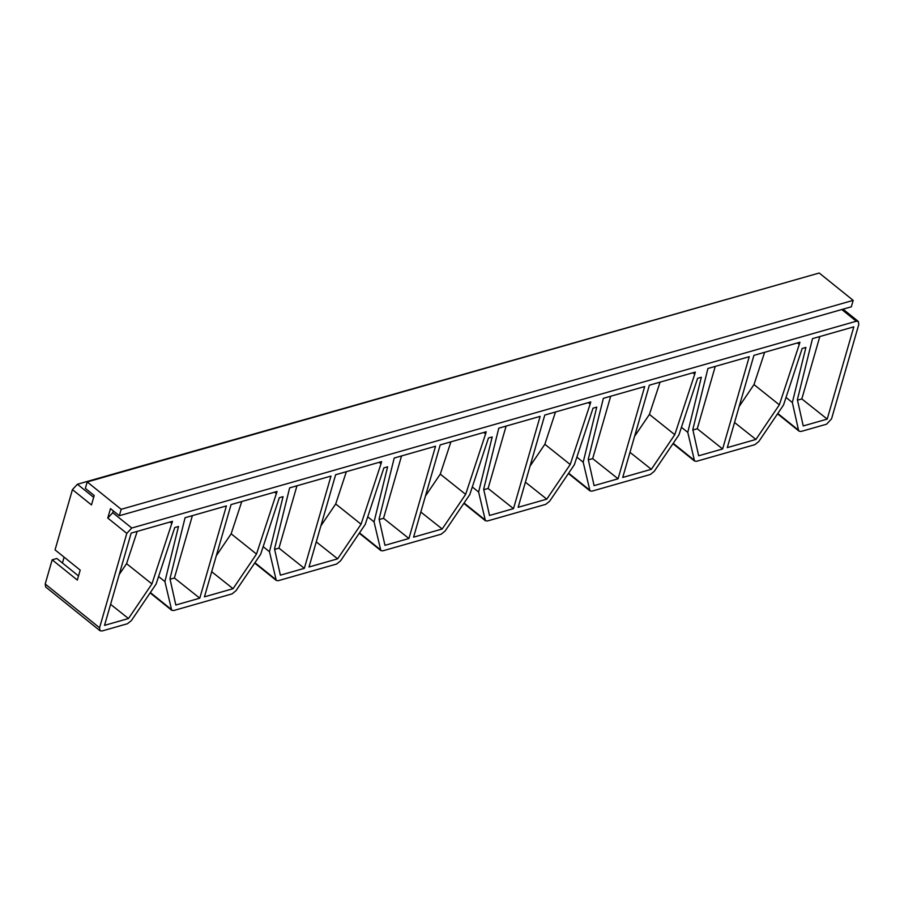<?xml version="1.0" encoding="UTF-8"?>
<svg xmlns="http://www.w3.org/2000/svg" width="904" height="904" viewBox="0 0 904 904"><rect width="100%" height="100%" fill="white"/><g stroke="black" fill="none" stroke-linecap="round" stroke-linejoin="round"><path stroke-width="1.36" d="M131.769 528.026L126.797 533.383L107.779 518.06L112.751 512.704L131.769 528.026L856.303 321.225L858.325 321.462L858.8 324.446L831.556 418.834L826.584 424.191L801.147 431.445L799.136 431.208L798.526 430.168L792.345 402.517L805.905 347.418L802.176 348.481L783.508 405.037L758.818 441.502L754.919 444.644L696.577 461.289L694.554 461.051L687.774 432.361L701.334 377.262L697.594 378.335L678.938 434.88L654.247 471.346L650.349 474.487L592.007 491.143L589.984 490.895L583.193 462.204L596.764 407.116L593.024 408.179L574.368 464.724L549.677 501.189L545.767 504.342L487.437 520.986L485.414 520.749L478.623 492.047L492.194 436.96L488.454 438.022L469.797 494.567L445.107 531.043L441.197 534.185L382.867 550.83L380.844 550.592L374.053 521.902L387.624 466.803L383.884 467.876L365.227 524.422L340.537 560.887L336.627 564.028L278.296 580.684L276.274 580.436L269.482 551.745L283.054 496.658L279.313 497.72L260.657 554.265L235.967 590.73L232.057 593.883L173.726 610.528L171.703 610.29L164.912 581.588L178.483 526.501L174.743 527.563L156.087 584.108L131.396 620.573L127.487 623.726L102.05 630.981L100.039 630.743L45.675 586.978L45.2 583.995L52.172 559.825L56.839 558.491L78.512 575.938M62.432 562.989L64.116 557.169M52.172 559.825L77.315 580.063L80.196 570.108L55.054 549.869L72.444 489.606L77.416 484.25L803.588 277.471M72.444 489.606L91.474 504.929L94.197 495.494L85.36 488.375L87.213 481.945L819.216 273.019L853.184 300.365L851.331 306.806L119.328 515.732L110.503 508.624L107.779 518.06M792.345 402.517L786.028 397.421M687.774 432.361L681.446 427.276M583.193 462.204L576.876 457.119M478.623 492.047L472.306 486.962M374.053 521.902L367.736 516.817M269.482 551.745L263.166 546.66M164.912 581.588L158.595 576.503M100.039 630.743L99.564 627.76L45.2 583.995M126.797 533.383L99.564 627.76M87.213 481.945L121.192 509.302L119.328 515.732M827.205 419.094L803.249 425.942L797.373 399.692L812.493 338.638L853.828 326.841L827.205 419.094L801.825 398.924L819.826 336.548M797.486 400.167L801.825 398.924M753.925 355.362L799.916 342.232L799.294 344.39L779.35 404.834L755.913 439.446L727.291 447.616L753.925 355.362M755.913 439.446L734.545 422.496M722.635 448.949L698.668 455.785L692.803 429.536L707.922 368.493L749.258 356.696L722.635 448.949L697.255 428.767L715.256 366.391M692.916 430.01L697.255 428.767M649.354 385.206L695.346 372.075L694.724 374.245L674.779 434.677L651.343 469.289L622.72 477.459L649.354 385.206M651.343 469.289L629.975 452.339M618.065 478.792L594.097 485.629L588.233 459.379L603.352 398.336L644.688 386.539L618.065 478.792L592.674 458.622L610.686 396.246M588.334 459.853L592.674 458.622M544.784 415.049L590.775 401.93L590.154 404.088L570.209 464.52L546.773 499.144L518.15 507.313L544.784 415.049M546.773 499.144L525.405 482.182M513.495 508.636L489.527 515.483L483.663 489.233L498.782 428.18L540.117 416.382L513.495 508.636L488.103 488.465L506.116 426.089M483.764 489.708L488.103 488.465M440.203 444.904L486.205 431.773L485.584 433.931L465.639 494.375L442.203 528.987L413.58 537.157L440.203 444.904M442.203 528.987L420.835 512.037M408.924 538.49L384.957 545.327L379.092 519.077L394.212 458.034L435.547 446.226L408.924 538.49L383.533 518.308L401.546 455.932M379.194 519.551L383.533 518.308M335.633 474.747L381.635 461.616L381.013 463.786L361.069 524.218L337.633 558.83L309.01 567L335.633 474.747M337.633 558.83L316.264 541.88M304.343 568.333L280.387 575.17L274.522 548.92L289.642 487.877L330.977 476.08L304.343 568.333L278.963 548.163L296.964 485.787M274.624 549.395L278.963 548.163M231.062 504.59L277.065 491.471L256.499 554.062L233.062 588.685L204.44 596.855L231.062 504.59M233.062 588.685L211.694 571.723M199.773 598.177L175.817 605.013L169.952 578.763L185.071 517.721L226.407 505.924L199.773 598.177L174.393 578.006L192.394 515.63M170.054 579.249L174.393 578.006M131.159 533.111L172.494 521.314L151.928 583.916L128.492 618.528L104.525 625.365L131.159 533.111M128.492 618.528L110.593 604.335M121.192 509.302L853.184 300.365M112.751 512.704L113.282 510.862M739.167 406.484L753.992 384.584L779.35 404.834M764.648 352.3L753.992 384.584M799.294 344.39L797.452 342.932M634.597 436.327L649.422 414.427L674.779 434.677M660.078 382.143L649.422 414.427M694.724 374.245L692.882 372.787M530.026 466.17L544.852 444.271L570.209 464.52M555.508 411.998L544.852 444.271M590.154 404.088L588.312 402.63M425.456 496.025L440.282 474.125L465.639 494.375M450.926 441.841L440.282 474.125M485.584 433.931L483.742 432.474M320.886 525.868L335.712 503.969L361.069 524.218M346.356 471.685L335.712 503.969M381.013 463.786L379.171 462.317M216.316 555.711L231.141 533.812L256.499 554.062M241.786 501.528L231.141 533.812M276.432 493.629L274.601 492.171M119.192 574.548L126.571 563.655L151.928 583.916M137.216 531.382L126.571 563.655M171.862 523.472L170.031 522.015M798.526 430.168L777.79 413.478M693.956 460.012L673.22 443.322M589.385 489.855L568.65 473.176M484.815 519.71L464.08 503.019M380.234 549.553L359.509 532.863M275.663 579.396L254.939 562.706M171.093 609.251L150.369 592.561M77.416 484.25L93.666 497.336M856.303 321.225L841.782 309.53M799.136 431.208L777.553 413.829M694.554 461.051L672.983 443.683M589.984 490.895L568.413 473.526M485.414 520.749L463.842 503.37M380.844 550.592L359.272 533.224M276.274 580.436L254.702 563.068M171.703 610.29L150.12 592.911M858.325 321.462L843.048 309.168"/></g></svg>
